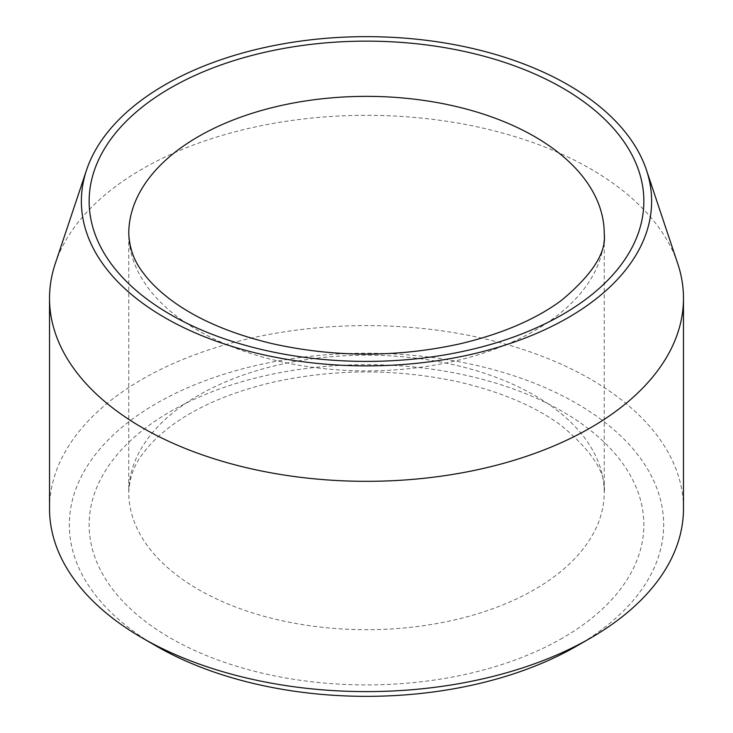 <?xml version="1.0" encoding="UTF-8"?>
<svg xmlns="http://www.w3.org/2000/svg" width="733" height="733" viewBox="0 0 733 733"><rect width="100%" height="100%" fill="white"/><g stroke="black" fill="none" stroke-linecap="round" stroke-linejoin="round"><path stroke-width="0.55" stroke-dasharray="3.67 2.75" d="M156.367 646.094A297.167 171.568 180 0 1 156.376 403.462A297.167 171.568 180 0 1 576.624 403.462A297.167 171.568 180 0 1 576.633 646.094M49.523 508.61A316.977 183.003 180 0 1 366.5 325.599A316.977 183.003 180 0 1 683.477 508.61M55.259 263.651A316.977 183.003 180 0 1 366.5 115.319A316.977 183.003 180 0 1 677.741 263.651M562.623 638.012A277.358 160.133 180 0 1 98.598 566.224A277.358 160.133 180 0 1 438.288 370.11A277.358 160.133 180 0 1 562.623 638.012M534.604 589.488A237.73 137.254 180 0 1 275.526 619.238A237.73 137.254 180 0 1 128.77 492.429A237.73 137.254 180 0 1 366.5 355.175A237.73 137.254 180 0 1 604.23 492.429A237.73 137.254 180 0 1 534.604 589.488M128.77 233.616A237.73 137.254 0 0 0 275.526 360.425A237.73 137.254 0 0 0 534.604 330.675A237.73 137.254 0 0 0 604.23 233.616L604.23 492.429C606.567 473.628 592.319 451.381 561.487 425.69C535.658 406.577 501.674 392.054 459.545 382.122C396.892 368.433 334.33 368.562 271.861 382.489C229.997 392.558 196.297 407.145 170.771 426.249C159.189 434.999 150.1 443.841 143.512 452.792C134.396 464.191 129.484 477.403 128.77 492.429L128.77 233.616"/><path stroke-width="1.1" d="M164.888 317.673A285.128 164.613 180 0 1 86.54 170.074A285.128 164.613 180 0 1 366.5 36.65A285.128 164.613 180 0 1 646.46 170.074A285.128 164.613 180 0 1 500.19 346.663A285.128 164.613 180 0 1 164.888 317.673M646.46 170.074L677.741 263.651A316.977 183.003 180 0 1 683.477 298.322L683.477 508.61A316.977 183.003 180 0 1 590.642 638.012L576.633 646.094A297.167 171.568 180 0 1 156.367 646.103A297.167 171.568 180 0 1 156.367 646.094L142.367 638.012A316.977 183.003 180 0 1 142.358 638.012A316.977 183.003 180 0 1 49.523 508.61L49.523 298.322A316.977 183.003 180 0 1 55.259 263.651L86.54 170.074M590.642 638.012A316.977 183.003 180 0 1 142.367 638.012M683.477 298.322A316.977 183.003 180 0 1 487.802 467.397A316.977 183.003 180 0 1 142.367 427.724A316.977 183.003 180 0 1 49.523 298.322M170.377 88.042A277.358 160.133 0 0 0 294.712 355.945A277.358 160.133 0 0 0 634.402 159.821A277.358 160.133 0 0 0 170.377 88.042M198.396 136.567A237.73 137.254 0 0 0 128.77 233.616C129.484 248.643 134.396 261.855 143.512 273.253C150.1 282.205 159.189 291.056 170.771 299.806C196.297 318.91 229.997 333.497 271.861 343.566C334.33 357.493 396.892 357.612 459.545 343.933C501.674 333.991 535.658 319.469 561.487 300.356C592.319 274.664 606.567 252.418 604.23 233.616A237.73 137.254 0 0 0 457.474 106.816A237.73 137.254 0 0 0 198.396 136.567M156.367 646.094L142.358 638.012"/></g></svg>
